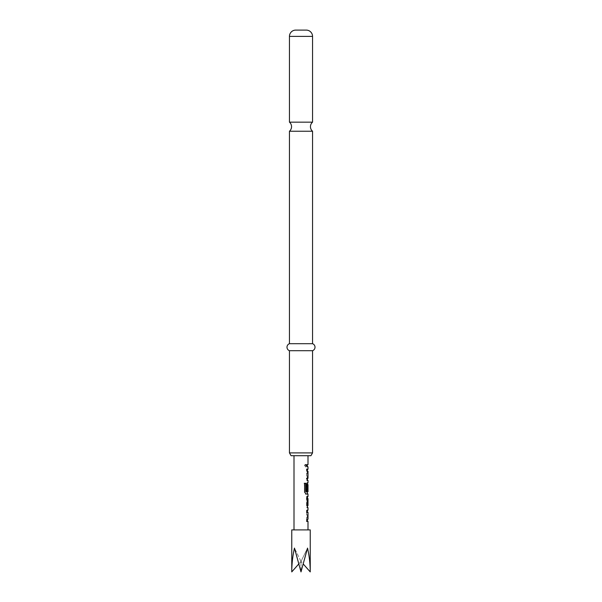 <?xml version="1.0" encoding="UTF-8"?>
<svg xmlns="http://www.w3.org/2000/svg" width="602" height="602" viewBox="0 0 602 602"><rect width="100%" height="100%" fill="white"/><g stroke="black" fill="none" stroke-linecap="round" stroke-linejoin="round"><path stroke-width="0.45" stroke-dasharray="3.01 2.26" d="M305.951 464.481L304.612 465.722L305.951 466.964L306.546 465.722L305.951 464.481L305.206 464.42L304.251 465.722L305.455 466.964L305.989 465.722L305.455 464.481M305.455 466.964L305.951 466.964M312.551 131.236L289.449 131.236M291.759 529.903L310.241 529.903M310.241 571.9C310.203 563.811 309.3 555.872 307.532 548.098L301 571.9L294.468 548.098C292.7 555.872 291.797 563.811 291.759 571.9M306.553 512.061L306.553 519.413L307.163 521.37L306.553 521.377L307.17 521.377L306.553 521.377L306.553 519.27L307.208 519.27L307.208 512.204L306.553 512.204L306.553 510.105L307.848 510.105L307.163 510.105L306.553 512.061L307.17 512.061L307.298 520.361M307.298 511.106L307.17 512.061M307.9 519.27L306.553 519.27L307.9 519.27L307.9 512.204L307.17 512.204M307.9 505.62L307.17 505.62L307.17 507.719L306.553 505.763L306.553 498.411L307.155 496.454L307.84 496.454L307.17 496.454L307.17 498.554L307.9 498.554M307.17 507.719L307.84 507.719L306.553 507.719L307.155 507.719L306.553 507.719L306.553 505.62L307.17 505.62M307.998 491.744L307.9 484.67L307.186 484.813L307.87 484.813M307.298 482.804L307.298 493.061M307.298 470.162L307.298 479.41M307.848 480.419L307.17 480.419L307.848 480.419M307.163 469.154L306.553 469.154L307.163 469.154L306.553 471.11L306.553 478.462L307.163 480.419L306.553 480.419L307.17 480.419L306.553 480.419L306.553 478.319L307.9 478.319L307.9 471.253L306.553 471.253L306.553 469.154L307.848 469.154M307.163 464.669L306.553 464.669L306.553 466.768L306.553 464.669C307.547 464.669 307.547 464.669 306.553 464.669C307.547 464.669 307.547 464.669 306.553 464.669L307.17 464.669L307.17 466.768C308.277 466.768 308.269 466.768 307.17 466.768L306.553 466.768L307.17 466.768M296.049 455.699L307.998 455.699L296.049 455.699M305.951 529.903L294.002 529.903L305.951 529.903M289.449 122.161L312.551 122.161M291.067 455.699L310.933 455.699M289.449 343.697L312.551 343.697M289.449 350.703L312.551 350.703M312.551 452.9L289.449 452.9M298.652 564.104L301 561.455L301 571.9L301 561.455L307.532 548.098L301 561.455L303.348 564.104M301 561.455L294.468 548.098L301 561.455M306.553 466.768C307.547 466.768 307.547 466.768 306.553 466.768C307.547 466.768 307.547 466.768 306.553 466.768M306.553 471.11L307.17 471.11M307.17 478.319L306.553 478.319L307.208 478.319L307.186 471.389L307.9 471.253M307.208 471.253L306.553 471.253L307.208 471.253M307.186 471.389L307.87 471.389M307.186 478.184L307.87 478.184M306.553 478.462L307.17 478.462M304.258 483.293L304.62 492.112M305.628 494.069L306.147 494.069L304.258 492.112M306.553 490.781L307.17 490.781L306.553 490.781L306.553 484.76L307.163 482.804L306.553 484.76L306.553 492.112L307.163 494.069L307.848 494.069M306.553 492.112L307.17 492.112M306.553 484.76L307.17 484.76L306.553 484.76M307.186 490.781L307.87 490.781M305.793 491.744L307.87 491.601M307.186 491.601L307.186 484.813M307.298 491.744L307.9 491.744M306.553 498.411L307.17 498.411M306.553 505.763L307.17 505.763M307.208 505.62L306.553 505.62L307.208 505.62M307.155 496.454L306.553 496.454L307.17 496.454L306.553 496.454L306.553 498.554L307.17 498.554M306.553 498.554L307.208 498.554M306.553 510.105L307.163 510.105L306.553 510.105M307.186 512.34L307.87 512.34M307.186 519.127L307.87 519.127M307.163 521.37L307.848 521.37M306.553 519.413L307.17 519.413M306.546 465.722L305.989 465.722M289.449 36.398L312.551 36.398M307.298 496.454L307.298 497.455M307.298 506.718L307.298 507.719"/><path stroke-width="0.9" d="M289.449 122.161A5.952 5.952 0 0 1 289.449 131.236L312.551 131.236A5.952 5.952 0 0 1 312.551 122.161L289.449 122.161L289.449 36.398A6.298 6.298 0 0 1 295.748 30.1L306.252 30.1L295.748 30.1M310.241 571.9L310.241 529.903L291.759 529.903L291.759 571.9C291.797 563.811 292.7 555.872 294.468 548.098L301 571.9L307.532 548.098C309.3 555.872 310.203 563.811 310.241 571.9L303.348 564.104M306.553 512.204L307.9 512.204L307.17 512.204L307.17 510.105L307.848 510.105L307.298 511.106M307.298 520.361L307.848 521.37L307.17 521.377L307.17 519.27L307.9 519.27M307.848 521.37L307.17 521.377L307.848 521.37M307.9 512.204L307.17 512.204M307.84 507.719L307.17 507.719L307.84 507.719L307.17 505.763L307.17 498.411L307.84 496.454L307.17 496.454L307.84 496.454M306.553 498.554L307.9 498.554L307.17 498.554L307.9 498.554L307.9 505.62L307.17 505.62M307.298 493.061L307.848 494.069L306.147 494.069L304.62 492.112L304.62 483.293L306.237 483.293L306.237 491.601L307.9 491.744M307.87 484.813L307.186 484.813L307.9 484.67L307.87 490.781L307.17 490.781L307.622 483.037M307.592 483.075L307.298 484.67M305.628 494.069L307.998 494.069L307.998 496.454M307.9 471.253L307.17 471.253L307.17 469.154L307.848 469.154L307.298 470.162M307.17 469.154L306.553 469.154M307.298 479.41L307.848 480.419L307.17 480.419L307.17 478.319L307.9 478.319L307.17 478.319M307.163 464.669L307.17 466.768C308.277 466.768 308.269 466.768 307.17 466.768M310.933 455.699L291.067 455.699L289.449 452.9L312.551 452.9L310.933 455.699M306.252 30.1A6.298 6.298 0 0 1 312.551 36.398L312.551 122.161M312.551 131.236L312.551 343.697A3.725 3.725 0 0 1 312.551 350.703L289.449 350.703L289.449 452.9M312.551 350.703L312.551 452.9M312.551 343.697L289.449 343.697A3.725 3.725 0 0 0 289.449 350.703M289.449 131.236L289.449 343.697M291.759 571.9L298.652 564.104M306.553 464.669C307.547 464.669 307.547 464.669 306.553 464.669M306.553 478.319L307.208 478.319M304.258 483.293L305.718 483.293L305.718 491.601L306.328 491.744M305.718 491.601L306.237 491.601M305.718 483.293L306.237 483.293M307.163 482.804L307.848 482.804M307.186 484.813L307.186 490.781L306.553 490.781M307.208 498.554L307.186 505.484L307.9 505.62M307.186 505.484L307.87 505.484M307.186 498.689L307.87 498.689M307.163 521.37L306.553 521.377M312.551 36.398L289.449 36.398M307.998 455.699L307.998 464.669M307.998 466.768L307.998 469.154M307.998 471.253L307.998 478.319M307.998 480.419L307.998 482.804M307.998 484.67L307.998 491.744M307.998 498.554L307.998 505.62M307.998 507.719L307.998 510.105M307.998 512.204L307.998 519.27M307.998 521.37L307.998 529.903M294.002 455.699L294.002 529.903M307.298 464.669L307.298 466.768M307.298 469.154L307.298 471.253M307.298 478.319L307.298 480.419M307.298 491.744L307.298 494.069M307.298 497.455L307.298 498.554M307.298 505.62L307.298 506.718M307.298 510.105L307.298 512.204M307.298 519.27L307.298 521.37"/></g></svg>

